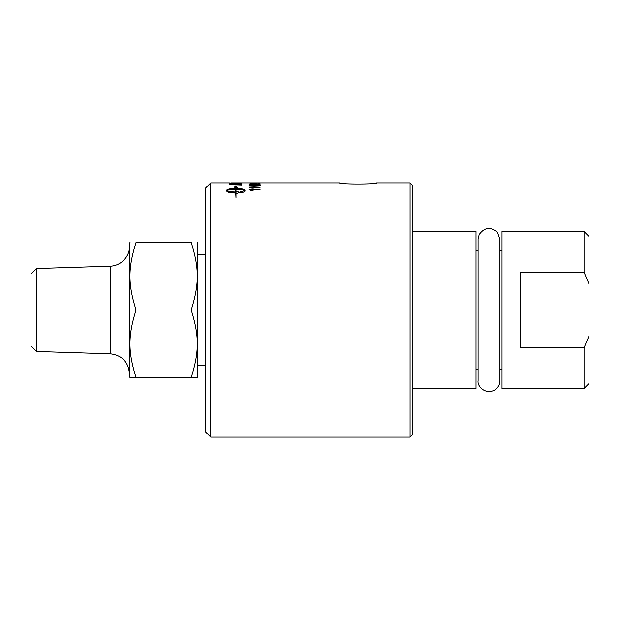 <?xml version="1.0" encoding="UTF-8"?>
<svg xmlns="http://www.w3.org/2000/svg" width="620" height="620" viewBox="0 0 620 620"><rect width="100%" height="100%" fill="white"/><g stroke="black" fill="none" stroke-linecap="round" stroke-linejoin="round"><path stroke-width="0.93" d="M584.048 231.531L502.022 231.531L502.022 388.469L584.048 388.469L584.048 347.774L520.281 347.774L520.281 272.226L584.048 272.226L589 284.038L589 236.483L584.048 231.531L584.048 272.226M502.022 369.582L499.945 369.582M478.09 380.665C477.067 386.694 485.809 395.041 494.822 389.926C498.116 387.717 499.829 384.632 499.945 380.665L499.945 239.335L497.504 232.446C490.621 226.525 484.507 227.246 479.175 234.593L478.09 239.335L478.09 380.665L478.09 369.582L476.021 369.582M412.564 231.531L476.021 231.531L476.021 388.469L412.564 388.469M376.658 182.877C377.797 184.357 338.373 184.357 339.512 182.877C338.373 184.357 377.797 184.357 376.658 182.877L410.091 182.877L410.091 437.123L210.746 437.123L210.746 182.877L205.794 187.829L205.794 432.171L210.746 437.123M410.091 437.123L412.564 434.651L412.564 185.349L410.091 182.877M584.048 388.469L589 383.517L589 335.963L584.048 347.774M589 284.038L589 335.963M205.794 365.25L197.842 365.25M197.253 242.428L197.842 243.451L197.842 376.549L197.253 377.572L130.022 377.572L129.433 376.549L129.433 243.451L130.022 242.428M31 345.983L31 274.017L36.503 268.514L36.503 351.486L31 345.983M36.503 268.514L110.244 266.205L110.244 353.795L36.503 351.486M191.216 377.572C199.346 351.734 199.346 335.839 191.216 310L136.059 310C127.929 335.839 127.929 351.734 136.059 377.572M191.216 310C199.346 284.162 199.346 268.266 191.216 242.428L136.059 242.428C127.929 268.266 127.929 284.162 136.059 310M136.059 242.428C127.929 242.428 127.929 242.428 136.059 242.428C127.929 242.428 127.929 242.428 136.059 242.428M191.216 242.428C199.346 242.428 199.346 242.428 191.216 242.428C199.346 242.428 199.346 242.428 191.216 242.428M230.818 184.357A3035.45 2932.809 52.5 0 1 240.389 184.683L239.7 183.884L234.391 183.59L231.02 183.807L230.818 184.512A3038.845 2936.235 52.5 0 1 240.389 184.83L240.389 184.683M235.716 189.34C231.299 189.387 228.408 189.821 227.029 190.627C228.408 191.479 231.306 191.944 235.716 192.022L235.716 189.34M251.069 185.829L259.16 185.527L254.727 185.101L250.294 185.527L251.069 185.984L259.16 185.527M251.069 183.001L259.16 182.939L251.069 183.071M259.137 183.047L249.194 182.939L259.137 183.047M258.788 184.357L258.788 183.66L260.067 183.66L260.067 184.651L252.162 183.822L250.294 184.086L252.325 184.613L249.194 184.078L252.201 183.66L256.711 184.055M259.137 186.047L254.727 186.287C251.03 186.279 249.186 186.023 249.194 185.527C249.116 185.07 250.96 184.853 254.727 184.853C258.401 184.845 260.245 185.062 260.253 185.527L259.137 186.047M249.194 189.542L260.067 189.542L260.067 189.976L251.596 189.976L253.2 190.875L251.906 190.875L249.194 189.542M240.614 192.743L240.614 191.743L244.675 190.627C243.304 189.821 240.405 189.387 235.995 189.34L235.995 192.022L236.755 192.014L236.755 191.557L240.025 192.308L236.755 193.533L236.755 193.037L235.995 193.045L235.995 197.788L235.716 193.045C230.245 192.89 227.253 192.239 226.726 191.092L226.726 190.177C227.253 189.162 230.245 188.612 235.716 188.526L235.716 187.248L234.562 187.116L235.856 185.76L237.15 187.418L235.995 187.286L235.995 188.526C241.459 188.612 244.458 189.162 244.978 190.177L244.978 191.092C244.877 191.782 243.42 192.332 240.614 192.743M249.194 187.124L260.067 187.465L251.596 187.465L253.2 188.201L251.906 188.201L249.194 187.124M256.812 183.179L255.479 183.528L256.812 183.179M241.792 184.28L241.792 185.024A3041.914 2932.747 -129.6 0 0 229.415 184.574L229.609 183.76L234.469 183.427L241.792 184.28M241.792 182.885L241.792 183.342A3041.914 2969.126 -109.9 0 0 229.415 183.148L241.792 182.885M258.788 183.815L260.067 183.815M252.464 184.543L250.294 184.086M249.194 184.233L252.201 183.815L256.711 184.21M249.194 185.675C249.116 185.225 250.96 185 254.727 185.008C258.401 184.993 260.245 185.217 260.253 185.675M250.294 185.527L251.069 185.984M253.2 191.022L251.596 189.976M249.194 189.689L260.067 189.689M240.614 191.882L244.675 190.627M244.978 190.325C244.458 189.309 241.459 188.759 235.995 188.681L235.995 188.526M237.15 187.573L235.856 185.907L234.562 187.263M235.716 187.403L235.716 188.681C230.245 188.759 227.253 189.309 226.726 190.325L226.726 191.092M240.025 192.456L236.755 191.696M236.755 192.014L235.995 192.022M227.029 190.627L227.029 190.774C228.408 191.619 231.306 192.084 235.716 192.169L235.716 192.022M253.2 188.348L251.596 187.465M249.194 187.341L260.067 187.271M255.479 183.334L256.812 183.334M229.415 184.171L229.609 183.76M229.609 183.915L241.599 183.993M234.678 183.032L236.081 183.032M240.389 183.032L241.792 183.04M476.021 250.418L478.09 250.418L478.09 239.335M499.945 250.418L502.022 250.418M197.842 254.75L205.794 254.75M110.244 266.205C122.543 265.639 130.022 254.774 129.433 246.404M110.244 353.795C121.946 355.245 128.348 361.847 129.433 373.596M210.746 182.877L229.415 182.877M230.818 182.877L339.512 182.877M229.415 183.032L230.818 183.032"/></g></svg>
